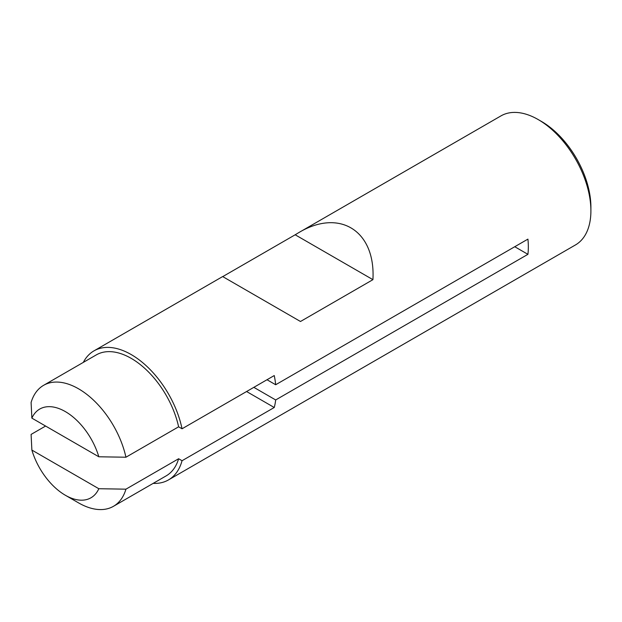 <?xml version="1.0" encoding="UTF-8"?>
<svg xmlns="http://www.w3.org/2000/svg" width="622" height="622" viewBox="0 0 622 622"><rect width="100%" height="100%" fill="white"/><g stroke="black" fill="none" stroke-linecap="round" stroke-linejoin="round"><path stroke-width="0.93" d="M31.87 418.124A51.229 29.576 60 0 1 65.349 411.601A51.229 29.576 60 0 1 98.828 456.781L31.87 418.124L31.1 402.473A69.851 40.329 60 0 1 43.594 385.329A69.851 40.329 60 0 1 125.939 457.224L178.623 426.809L182.044 428.783L274.248 375.556A74.508 43.019 60 0 1 275.678 384.746L527.923 239.12A74.508 43.019 60 0 1 527.923 254.328L514.752 246.724M83.317 362.393A74.508 43.019 60 0 1 93.953 350.878L222.66 276.565L300.48 321.496L372.928 279.667L295.178 234.782L298.49 232.783C339.534 208.02 375.672 230.785 372.928 279.667M222.73 276.611L295.178 234.782M527.923 254.328L275.678 399.954A74.508 43.019 60 0 1 274.248 407.496L182.044 460.723A74.508 43.019 60 0 1 168.461 479.927L575.467 244.944A74.508 43.019 -120 0 0 590.9 210.835A74.508 43.019 -120 0 0 589.05 193.8A74.508 43.019 -120 0 0 538.217 119.58A74.508 43.019 -120 0 0 500.959 115.894L298.49 232.783M168.461 479.927A74.508 43.019 60 0 1 153.167 483.38M93.953 350.878A74.508 43.019 60 0 1 182.044 428.783M45.593 426.047L31.1 434.413L31.87 450.071A51.229 29.576 60 0 0 65.349 495.252L78.52 502.856A69.851 40.329 60 0 0 113.445 506.316A69.851 40.329 60 0 0 125.939 489.172L178.623 458.748A69.851 40.329 60 0 1 166.128 475.9L113.445 506.316M65.349 495.252A51.229 29.576 60 0 0 98.828 488.721L125.939 489.172M125.939 457.224L98.828 456.781M275.678 384.746L267.001 379.731M98.828 488.721L31.87 450.071M182.044 460.723L178.623 458.748M274.248 407.496L246.584 391.526M275.678 399.954L253.83 387.343M590.9 210.835L590.9 207.033A69.851 40.329 -120 0 0 541.505 121.484L538.217 119.58M43.594 385.329L96.278 354.905A69.851 40.329 60 0 1 178.623 426.809"/></g></svg>
